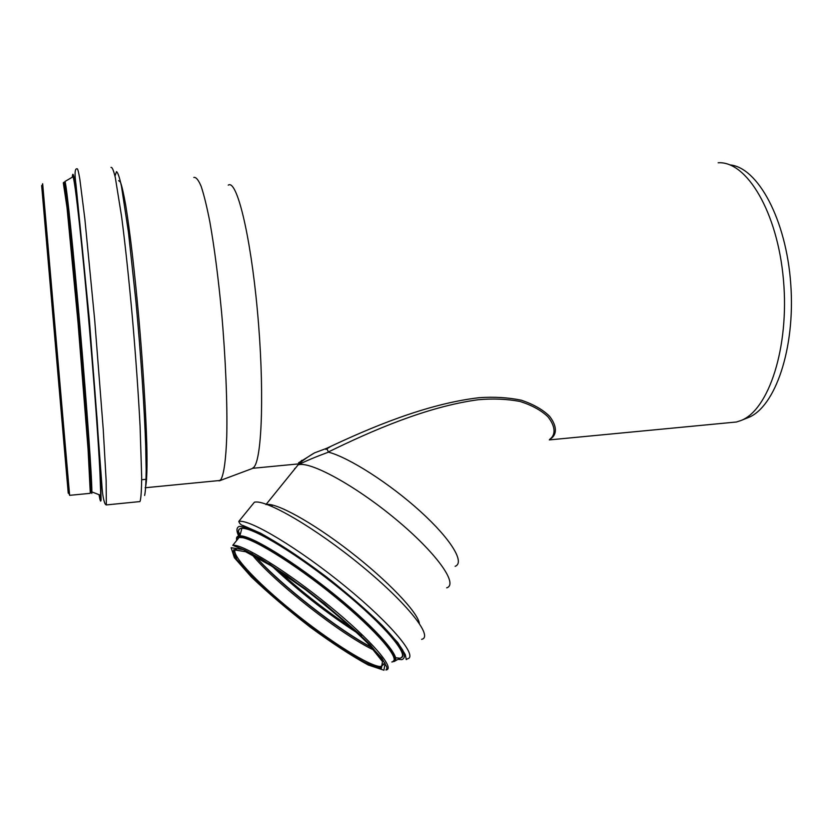 <?xml version="1.0" encoding="UTF-8"?>
<svg xmlns="http://www.w3.org/2000/svg" width="833" height="833" viewBox="0 0 833 833"><rect width="100%" height="100%" fill="white"/><g stroke="black" fill="none" stroke-linecap="round" stroke-linejoin="round"><path stroke-width="1.25" d="M550.228 438.981L550.759 438.71C557.048 434.545 557.183 426.142 549.551 416.25C542.929 409.68 533.557 404.349 521.437 400.236C508.203 397.476 494.042 396.643 478.954 397.716C426.35 403.901 370.414 427.579 326.682 448.31L314.478 452.892C308.179 456.578 302.962 460.264 298.828 463.95L298.068 464.908C305.565 461.097 315.697 456.848 328.473 452.152C348.954 457.484 389.834 483.609 420.467 511.493C451.236 539.399 465.189 562.733 455.13 566.315M326.682 448.31L328.473 452.152M328.348 451.975C371.424 430.942 426.506 406.712 478.215 399.736C493.053 398.413 506.985 398.986 520.031 401.454C532.016 405.296 541.325 410.409 547.968 416.823C555.663 426.538 555.757 434.961 549.801 439.251M295.09 468.562L296.506 466.813M266.258 504.204L298.047 464.918C309.376 460.545 354.983 485.264 395.685 519.136C436.523 552.945 458.733 584.297 446.707 587.827M294.528 469.26L294.632 468.531M728.729 422.737L736.455 421.998L740.881 420.55C768.62 410.2 789.559 347.476 783.447 279.784C777.595 212.04 746.607 160.79 718.15 162.779M219.527 480.766L252.139 468.583L254.034 467.053C262.239 457.838 264.467 387.064 257.387 310.574C250.389 234.011 236.666 179.022 228.252 185.134M298.589 462.794L314.478 452.892M325.818 449.414L331.565 445.947M740.86 420.561L748.128 417.625C774.929 407.504 795.473 348.954 790.767 284.178C786.29 219.371 757.749 167.256 729.885 164.892M217.965 480.672L219.412 480.808L221.057 479.308C223.942 473.862 225.951 459.337 226.743 436.544C227.503 404.359 225.649 358.461 221.588 312.406C218.267 277.451 214.352 247.255 209.843 221.828C206.886 206.719 203.991 194.922 201.18 186.415C198.473 179.949 196.026 176.96 193.829 177.439M383.669 664.338L381.212 666.556C370.747 667.358 329.379 641.139 292.445 611.193C255.398 581.278 227.93 551.685 236.301 549.041M250.087 552.831L252.42 553.955M381.42 668.212L366.281 663.203C350.339 654.519 331.586 642.295 310.043 626.51C288.468 609.777 269.486 593.596 253.097 577.956L236.749 559.38L233.688 549.759L245.6 551.727L271.141 565.815L305.326 589.556C330.055 608.725 350.964 626.739 368.061 643.586L382.472 661.527L381.42 668.212M383.93 670.221L368.228 664.994C351.724 656.008 332.357 643.357 310.105 627.072C287.854 609.798 268.247 593.096 251.306 576.936L234.365 557.725L231.137 547.708L243.403 549.686L269.819 564.243L305.232 588.837C330.878 608.715 352.546 627.374 370.237 644.836L385.096 663.36L383.93 670.221M370.623 665.234L368.238 664.047M385.898 669.971C386.731 670.221 387.022 669.211 386.762 666.952L381.722 657.997L359.085 633.746L324.245 603.571L287.27 575.822L260.989 558.787L245.069 550.28L232.761 545.323C242.059 543.564 286.948 571.24 329.004 605.612C371.174 639.963 396.154 669.149 385.898 669.971L386.949 668.545M236.593 540.586L239.113 537.472C248.609 535.452 293.58 562.837 335.512 597.167C377.557 631.476 402.266 660.881 391.833 661.975M236.707 540.45C236.072 536.671 239.102 535.806 245.797 537.826C261.781 542.668 300.661 567.825 335.949 596.688C371.299 625.562 395.81 652.135 394.852 659.403L392.77 661.704M236.749 540.388C235.947 537.452 236.999 535.942 239.914 535.858C250.848 535.13 295.069 562.296 336.178 595.907C377.38 629.498 402.589 658.882 394.144 661.464M399.486 658.195L394.686 657.695M240.383 537.42C237.207 531.652 237.697 528.632 241.872 528.341C253.232 527.32 299.214 555.34 341.728 590.191C384.346 625.021 409.919 655.415 400.652 657.945L394.863 661.058M240.331 537.129C236.301 529.257 239.144 526.279 249.088 529.184C263.905 534.401 291.498 551.227 321.423 573.645C344.446 591.326 364.177 608.277 380.608 624.479C390.031 634.298 396.8 642.43 400.923 648.865C403.391 654.124 403.11 657.247 400.09 658.257L394.665 657.591M238.696 535.983C236.187 530.777 236.385 527.57 239.29 526.373C243.83 526.477 250.972 528.851 260.729 533.505C277.649 542.46 297.87 555.673 321.413 573.156C344.977 591.243 365.156 608.579 381.962 625.156C391.593 635.194 398.507 643.503 402.703 650.073C405.202 655.425 404.9 658.611 401.787 659.621L398.049 659.351M395.248 656.477L394.155 656.05M241.851 537.035L241.435 536.452M240.216 534.692L238.134 531.298M238.79 521.416C249.494 518.824 299.328 548.676 345.664 586.703C392.114 624.688 418.864 657.372 407.129 658.903C406.337 659.923 405.994 659.778 406.077 658.455L405.265 654.551L397.789 642.566C375.391 618.388 351.588 596.49 326.39 576.863C302.264 558.849 280.367 544.313 260.677 533.255L243.434 525.644C241.133 525.154 239.581 523.738 238.79 521.416L254.377 502.237C265.602 498.946 315.655 528.018 361.657 565.93C407.785 603.8 433.816 637.078 421.602 639.327M251.139 506.225L254.377 502.237M265.935 504.6C275.317 502.018 311.865 521.937 349.839 551.363C387.845 580.726 417.968 612.453 419.363 623.448M353.015 628.936C326.421 611.193 301.338 591.576 277.785 570.105M354.535 630.352C326.661 611.995 300.505 591.534 276.056 568.97M402.308 651.656L401.777 651.895M361.512 635.6L360.033 634.684M357.409 633.038C327.15 613.494 298.932 591.42 272.755 566.836M270.538 564.701L269.298 563.483M401.725 650.375L401.381 650.969M371.57 647.335C338.271 629.904 280.367 584.589 255.564 556.611M371.799 647.595C338.833 630.706 279.451 584.235 255.262 556.434M374.132 650.219C341.52 634.933 274.713 582.642 252.18 554.82M145.598 486.639C146.879 481.297 147.326 466.803 146.785 443.937C145.837 411.627 142.953 365.375 138.892 318.779C134.748 272.391 129.865 230.679 125.741 205.397C123.753 194.141 121.993 186.384 120.483 182.146L118.619 180.636M144.64 495.448C145.546 491.126 146.056 482.692 146.16 470.145L145.702 446.04C144.411 408.222 140.798 354.202 135.998 302.233L128.459 232.355L121.462 186.259C119.473 177.179 117.817 172.306 116.474 171.65L114.985 176.096M138.809 501.695L139.892 501.581L140.319 500.571C141.131 496.53 141.589 488.7 141.683 477.101L140.079 426.173C138.34 393.093 135.779 356.93 132.395 317.675C128.886 278.784 125.294 245.183 121.639 216.861L115.298 177.471C113.548 170.286 112.111 166.923 110.987 167.402M106.322 503.955L106.135 480.485L103.24 429.359L94.712 320.226L84.831 218.694L79.801 179.001C78.562 171.744 77.656 168.339 77.063 168.797C74.814 168.339 74.47 173.743 76.032 185.02L89.381 320.039L101.793 483.681C102.292 493.344 103.396 500.092 105.114 503.934L106.135 504.944L106.322 503.955M99.273 496.062C100.189 501.185 100.783 502.414 101.064 499.748L100.554 474.727L97.169 420.311L88.027 307.21L78.333 209.479L74.033 177.439C73.117 173.347 72.544 173.254 72.336 177.179M99.273 494.771C100.064 498.977 100.595 499.842 100.845 497.343L99.158 451.632C96.992 416.687 93.15 366.437 88.777 316.467L79.374 219.589L74.866 183.635C73.814 177.616 73.096 175.399 72.69 176.971M98.981 494.656C99.741 498.55 100.231 499.279 100.47 496.864L100.564 495.271C101.178 482.359 96.399 408.764 89.308 326.848C82.228 244.881 75.032 180.095 73.023 176.773L72.471 177.096M91.807 493.459L91.849 491.897C92.026 479.11 86.986 407.431 80.103 327.806C73.21 248.151 66.578 184.947 64.995 181.459L64.495 184.603M90.859 492.584L87.798 436.492C83.623 377.266 74.949 276.931 69.493 224.816C66.182 193.339 64.297 179.282 63.818 182.656M90.256 492.251L88.059 449.154L77.979 322.1L66.994 207.355L63.308 182.885C64.318 180.084 66.38 194.068 69.493 224.816L64.995 181.459L73.023 176.773C75.501 179.636 82.488 244.694 89.652 326.786C96.68 408.868 101.709 482.703 100.564 495.271L91.849 491.897L87.798 436.492C90.12 468.385 90.995 486.972 90.422 492.251L90.162 493.344L90.256 492.251M89.829 493.375L69.618 495.343L42.67 183.781C40.827 183.489 47.72 248.161 54.447 329.983C61.767 412.2 67.161 484.337 69.233 494.25L69.618 495.343M68.233 493.198L41.65 185.572L68.233 493.198M67.702 487.097L42.191 191.84L67.702 487.097M736.455 421.998L549.301 439.907M298.204 463.939L252.743 468.292M236.645 549.062L235.697 549.436C212.675 552.019 352.869 668.472 380.306 667.108L383.503 663.828M232.761 545.323L239.113 537.472L245.797 537.826L239.914 535.858L241.872 528.341C253.086 526.248 299.359 555.08 342.051 589.889C384.679 624.917 411.013 655.363 400.652 657.945M394.852 659.403L394.019 661.517M298.828 463.95L301.754 460.326M271.62 506.287L272.61 505.058M101.043 486.534L102.032 486.92M75.334 185.561L76.042 185.155M146.629 479.256L141.683 479.735M220.037 480.464L145.109 487.763M139.892 501.581L106.135 504.944M43.295 203.658L67.15 480.1M91.682 484.764L90.61 484.868"/></g></svg>
